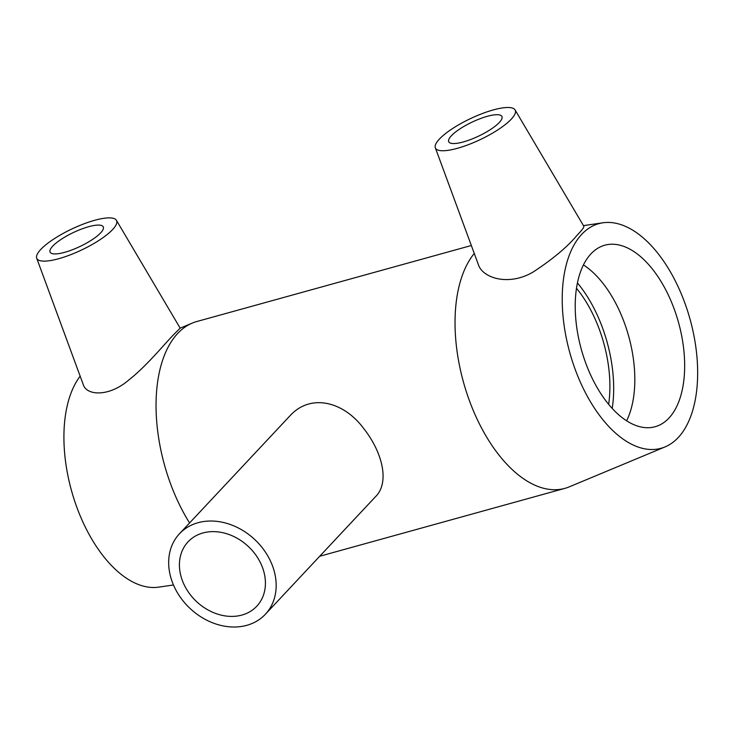 <?xml version="1.0" encoding="UTF-8"?>
<svg xmlns="http://www.w3.org/2000/svg" width="734" height="734" viewBox="0 0 734 734"><rect width="100%" height="100%" fill="white"/><g stroke="black" fill="none" stroke-linecap="round" stroke-linejoin="round"><path stroke-width="1.1" d="M241.908 615.064A47.095 37.81 43.1 0 1 189.482 593.622A47.095 37.81 43.1 0 1 188.051 541.82A47.095 37.81 43.1 0 1 260.753 563.4A47.095 37.81 43.1 0 1 256.79 606.211A47.095 37.81 43.1 0 1 241.908 615.064M246.78 625.331A58.867 47.26 -136.9 0 0 265.378 614.257A58.867 47.26 -136.9 0 0 254.726 539.527A58.867 47.26 -136.9 0 0 179.454 533.774A58.867 47.26 -136.9 0 0 174.508 587.283A58.867 47.26 -136.9 0 0 246.78 625.331M179.454 533.774L289.636 416.16C310.702 392.571 344.163 401.984 363.642 428.436C382.818 452.658 389.708 482.798 375.551 496.652L265.378 614.257M100.65 232.871A29.433 7.716 154.6 0 1 72.152 249.844A29.433 7.716 154.6 0 1 50.105 252.129A29.433 7.716 154.6 0 1 73.382 232.531A29.433 7.716 154.6 0 1 103.274 226.879A29.433 7.716 154.6 0 1 100.65 232.871M451.373 135.753A29.433 7.716 154.6 0 1 479.871 118.789A29.433 7.716 154.6 0 1 501.918 116.495A29.433 7.716 154.6 0 1 478.651 136.102A29.433 7.716 154.6 0 1 448.749 141.745A29.433 7.716 154.6 0 1 451.373 135.753M511.268 119.174A44.15 11.579 154.6 0 1 468.053 144.8A44.15 11.579 154.6 0 1 435.345 147.809A44.15 11.579 154.6 0 1 453.484 127.964A44.15 11.579 154.6 0 1 495.349 109.375A44.15 11.579 154.6 0 1 515.084 109.944A44.15 11.579 154.6 0 1 511.268 119.174M92.603 220.897A44.15 11.579 -25.4 0 0 40.755 249.459A44.15 11.579 -25.4 0 0 36.7 258.194A44.15 11.579 -25.4 0 0 81.657 249.964A44.15 11.579 -25.4 0 0 116.44 220.328A44.15 11.579 -25.4 0 0 92.603 220.897M116.44 220.328L180.16 328.144L172.912 335.438C163.242 345.448 146.396 366.174 128.808 379.992C109.091 397.057 86.548 395.791 83.245 384.533M515.084 109.944L583.814 226.237C584.2 227.173 582.016 230.118 577.254 235.063C567.52 246.78 552.885 259.056 533.352 271.892C508.827 286.526 482.651 278.103 478.403 264.69L435.345 147.809M189.565 522.984A129.505 69.345 -105.5 0 1 177.683 333.465A129.505 69.345 -105.5 0 1 192.326 323.07A129.505 69.345 -105.5 0 1 196.73 321.547L471.329 245.514M665.004 446.933A116.55 62.408 -105.5 0 1 576.814 373.698A116.55 62.408 -105.5 0 1 581.695 234.375A116.55 62.408 -105.5 0 1 602.935 222.787A116.55 62.408 -105.5 0 1 690.079 319.318A116.55 62.408 -105.5 0 1 665.004 446.933L569.235 486.862A129.505 69.345 -105.5 0 1 564.831 488.376A129.505 69.345 -105.5 0 1 470.778 404.287A129.505 69.345 -105.5 0 1 474.256 253.45M173.463 584.98L158.627 587.145A116.55 62.408 -105.5 0 1 77.198 508.249A116.55 62.408 -105.5 0 1 80.153 376.184M576.493 288.297A94.181 50.426 -105.5 0 1 608.633 404.351M577.447 282.948A100.696 53.912 -105.5 0 1 612.202 408.453M583.438 264.937A94.181 50.426 -105.5 0 1 626.597 420.811M590.953 253.872A94.181 50.426 -105.5 0 1 604.807 245.202A94.181 50.426 -105.5 0 1 678.537 322.52A94.181 50.426 -105.5 0 1 655.067 426.748A94.181 50.426 -105.5 0 1 585.897 363.541A94.181 50.426 -105.5 0 1 590.953 253.872M36.7 258.194L83.236 384.533M564.831 488.376L319.721 556.253M180.142 328.153L192.326 323.07M602.935 222.787L583.457 225.632"/></g></svg>
